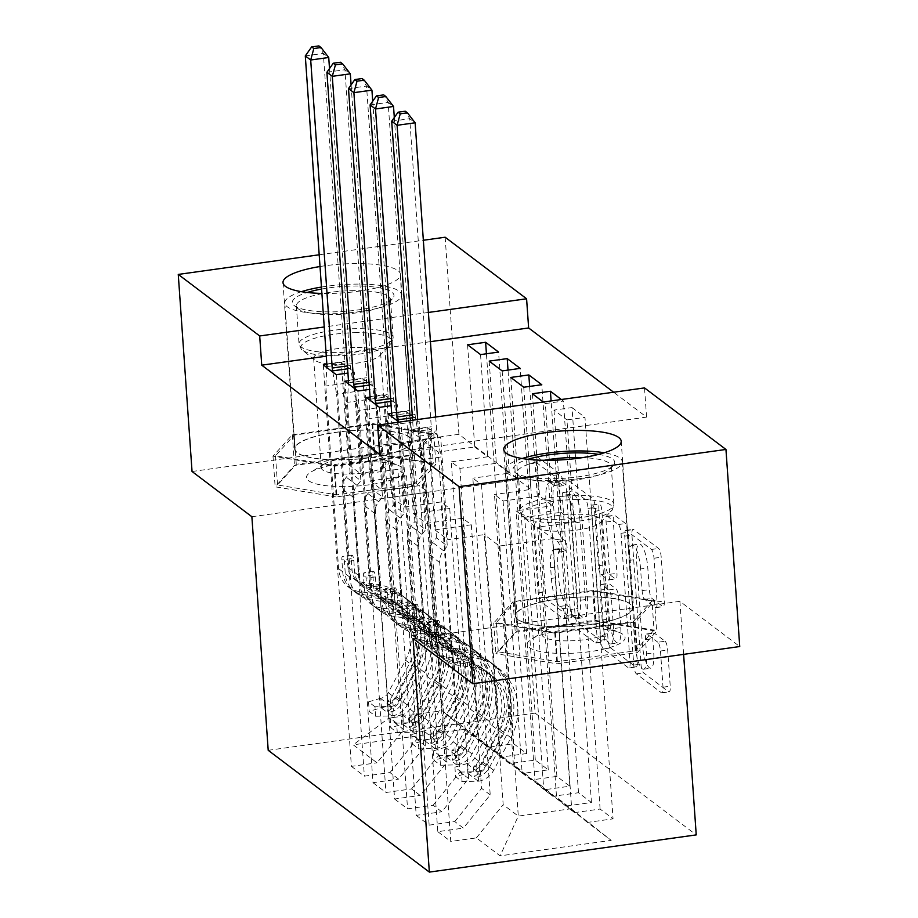 <?xml version="1.0" encoding="UTF-8"?>
<svg xmlns="http://www.w3.org/2000/svg" width="918" height="918" viewBox="0 0 918 918"><rect width="100%" height="100%" fill="white"/><g stroke="black" fill="none" stroke-linecap="round" stroke-linejoin="round"><path stroke-width="0.69" stroke-dasharray="4.59 3.44" d="M571.73 613.786A5.187 1.354 82.1 0 1 570.962 617.803A5.187 1.354 82.1 0 1 570.594 617.676L548.069 600.647A7.413 1.939 82.1 0 1 545.453 591.88L536.433 462.913A7.413 1.939 82.1 0 1 537.535 457.187A7.413 1.939 82.1 0 1 538.051 457.359L560.577 474.376A5.187 1.354 82.1 0 1 562.413 480.516A5.187 1.354 82.1 0 1 561.644 484.532A5.187 1.354 82.1 0 1 561.277 484.417L558.362 482.202A23.707 6.219 82.1 0 0 556.698 481.652A23.707 6.219 82.1 0 0 553.187 500.012L553.933 510.752A23.707 6.219 82.1 0 0 562.321 538.809L565.236 541.012A5.187 1.354 82.1 0 1 567.072 547.151A5.187 1.354 82.1 0 1 566.303 551.167A5.187 1.354 82.1 0 1 565.936 551.041L563.021 548.838A23.707 6.219 82.1 0 0 561.357 548.287A23.707 6.219 82.1 0 0 557.846 566.635L558.592 577.388A23.707 6.219 82.1 0 0 566.98 605.444L569.894 607.647A5.187 1.354 82.1 0 1 571.73 613.786M551.156 483.212A23.707 6.219 82.1 0 0 549.48 482.661A23.707 6.219 82.1 0 0 545.969 501.01L546.726 511.762A23.707 6.219 82.1 0 0 555.115 539.818L558.029 542.022A5.187 1.354 82.1 0 1 559.865 548.161A5.187 1.354 82.1 0 1 559.096 552.166A5.187 1.354 82.1 0 1 558.729 552.051L555.815 549.848A23.707 6.219 82.1 0 0 554.139 549.297A23.707 6.219 82.1 0 0 550.628 567.645L551.385 578.397A23.707 6.219 82.1 0 0 559.773 606.454L562.688 608.657A5.187 1.354 82.1 0 1 564.524 614.785A5.187 1.354 82.1 0 1 563.755 618.801A5.187 1.354 82.1 0 1 563.388 618.686L540.863 601.657A7.413 1.939 82.1 0 1 538.235 592.89L529.216 463.923A7.413 1.939 82.1 0 1 530.317 458.185A7.413 1.939 82.1 0 1 530.833 458.357L553.37 475.386A5.187 1.354 82.1 0 1 555.206 481.525A5.187 1.354 82.1 0 1 554.438 485.542A5.187 1.354 82.1 0 1 554.07 485.415L551.156 483.212L558.362 482.202M517.867 619.627A58.867 14.413 176 0 1 515.4 615.898A58.867 14.413 176 0 1 565.109 598.1A58.867 14.413 176 0 1 630.391 603.952A58.867 14.413 176 0 1 632.846 607.682A58.867 14.413 176 0 1 583.137 625.479A58.867 14.413 176 0 1 517.867 619.627M409.635 437.106A58.867 14.413 -4 0 0 344.353 431.253A58.867 14.413 -4 0 0 294.644 449.051A58.867 14.413 -4 0 0 297.111 452.781A58.867 14.413 -4 0 0 362.38 458.633A58.867 14.413 -4 0 0 412.09 440.835A58.867 14.413 -4 0 0 409.635 437.106M320.026 266.518A58.867 14.413 176 0 1 397.999 270.672A58.867 14.413 176 0 1 400.455 274.413A58.867 14.413 176 0 1 321.908 293.416M665.08 641.234A7.413 1.939 82.1 0 1 667.696 650.013L670.232 686.194A7.413 1.939 82.1 0 1 669.13 691.92A7.413 1.939 82.1 0 1 668.602 691.747L643.587 672.848A7.413 1.939 82.1 0 1 640.971 664.081L631.951 535.114A7.413 1.939 82.1 0 1 633.041 529.376A7.413 1.939 82.1 0 1 633.569 529.548L658.585 548.459A7.413 1.939 82.1 0 1 661.212 557.226L664.265 600.923A7.413 1.939 82.1 0 1 663.163 606.66A7.413 1.939 82.1 0 1 662.647 606.488L651.941 598.398A7.413 1.939 82.1 0 1 649.313 589.631L647.798 567.955A19.817 5.198 82.1 0 0 639.398 544.041A19.817 5.198 82.1 0 0 636.461 559.383L642.393 644.287A19.817 5.198 82.1 0 0 650.805 668.201A19.817 5.198 82.1 0 0 653.742 652.859L652.744 638.71A7.413 1.939 82.1 0 1 653.845 632.972A7.413 1.939 82.1 0 1 654.373 633.145L665.08 641.234L657.862 642.244A7.413 1.939 82.1 0 1 660.478 651.011L663.014 687.192A7.413 1.939 82.1 0 1 661.912 692.929A7.413 1.939 82.1 0 1 661.396 692.757L636.381 673.846A7.413 1.939 82.1 0 1 633.753 665.08L624.733 536.112A7.413 1.939 82.1 0 1 625.835 530.375A7.413 1.939 82.1 0 1 626.351 530.547L651.378 549.457A7.413 1.939 82.1 0 1 653.995 558.224L657.047 601.933A7.413 1.939 82.1 0 1 655.957 607.67A7.413 1.939 82.1 0 1 655.429 607.498L644.723 599.408A7.413 1.939 82.1 0 1 642.107 590.641L640.592 568.965L647.798 567.955M379.673 454.307L646.57 417.105L613.626 392.216M646.57 417.105L644.528 387.912M413.02 638.515L679.905 601.324L739.736 646.536M679.905 601.324L683.612 654.362M192.046 471.508L458.931 434.306L518.762 479.529L535.102 713.114L696.234 834.898M458.931 434.306L445.15 237.223M604.285 636.358A7.413 1.939 82.1 0 1 603.195 642.084A7.413 1.939 82.1 0 1 602.667 641.911L577.651 623.001A7.413 1.939 82.1 0 1 575.024 614.234L566.004 485.266A7.413 1.939 82.1 0 1 567.106 479.54A7.413 1.939 82.1 0 1 567.634 479.712L592.649 498.623A7.413 1.939 82.1 0 1 595.266 507.39L604.285 636.358L597.079 637.356A7.413 1.939 82.1 0 1 595.977 643.093A7.413 1.939 82.1 0 1 595.449 642.921L570.434 624.01A7.413 1.939 82.1 0 1 567.817 615.244L558.798 486.276A7.413 1.939 82.1 0 1 559.9 480.539A7.413 1.939 82.1 0 1 560.416 480.711L585.432 499.621A7.413 1.939 82.1 0 1 588.059 508.388L597.079 637.356M610.619 647.924L635.635 666.835A7.413 1.939 82.1 0 0 636.163 667.007A7.413 1.939 82.1 0 0 637.253 661.27L628.233 532.302A7.413 1.939 82.1 0 0 625.617 523.535L614.911 515.446A7.413 1.939 82.1 0 0 614.383 515.273A7.413 1.939 82.1 0 0 613.293 521.011L616.953 573.314A7.413 1.939 82.1 0 1 615.852 579.04A7.413 1.939 82.1 0 1 615.324 578.868L608.221 573.509A7.413 1.939 82.1 0 1 605.605 564.742L601.795 510.282A5.187 1.354 82.1 0 0 599.592 504.028A5.187 1.354 82.1 0 0 598.834 508.044L608.003 639.158A7.413 1.939 82.1 0 0 610.619 647.924L603.401 648.934L628.428 667.845L635.635 666.835M535.102 713.114L268.205 750.316M464.324 729.362L353.246 744.842L377 762.801L403.817 729.58L384.929 459.505L369.805 448.076L423.187 440.629L442.074 710.716L464.324 729.362L488.089 747.309L513.69 743.741L526.657 753.54L501.044 757.109L509.685 763.638L535.297 760.07L548.253 769.869L522.652 773.438L531.281 779.967L556.893 776.399L569.849 786.198L544.248 789.767L552.888 796.296L578.489 792.727L591.456 802.516L565.844 806.084L574.484 812.614L600.097 809.045L613.052 818.845L584.984 417.38L566.945 419.893L574.094 522.078L537.661 527.161L552.785 538.591L571.673 808.666L518.291 816.102L503.179 804.673L484.291 534.597L447.858 539.681L440.72 437.484L422.682 439.997L450.761 841.462L476.362 837.893L500.126 855.851L611.204 840.372L587.451 822.413L613.052 818.845M323.32 364.894L351.399 766.369L377 762.801M351.399 766.369L364.354 776.158L389.966 772.589L398.607 779.118L425.413 745.909L406.525 475.822L397.884 469.293L361.462 474.376L354.314 372.18L347.933 373.075M344.916 381.222L372.995 782.698L398.607 779.118M372.995 782.698L385.95 792.486L411.562 788.918L420.203 795.447L447.009 762.227L428.132 492.151L419.492 485.622L383.058 490.694L375.91 388.509L369.529 389.393M366.523 397.551L394.591 799.016L420.203 795.447M394.591 799.016L407.558 808.815L433.158 805.247L441.799 811.776L468.616 778.556L449.728 508.48L441.088 501.951L404.666 507.023L397.517 404.827L391.137 405.722M388.119 413.88L416.198 815.345L441.799 811.776M416.198 815.345L429.154 825.144L454.766 821.576L463.406 828.105L490.212 794.885L471.324 524.798L462.683 518.268L426.262 523.352L419.113 421.155L401.086 423.668L429.154 825.144M471.324 524.798L434.902 529.881L427.754 427.685L409.726 430.198L437.794 831.674L463.406 828.105M437.794 831.674L450.761 841.462M561.334 399.502L563.377 401.051L545.349 403.564L552.498 505.761L516.065 510.833L524.706 517.362L543.594 787.437L534.953 780.908L516.065 510.833M543.307 402.015L545.349 403.564M399.032 422.119L401.086 423.668M449.728 508.48L413.307 513.552L406.158 411.367L391.665 413.387M406.158 411.367L419.113 421.155M406.525 475.822L370.103 480.906L362.954 378.709L348.461 380.729M362.954 378.709L375.91 388.509M430.439 341.657L326.292 356.173M384.929 459.505L348.496 464.577L341.358 362.38L326.865 364.4M341.358 362.38L354.314 372.18M428.132 492.151L391.699 497.223L384.55 395.038L370.069 397.058M384.55 395.038L397.517 404.827M409.726 430.198L422.682 439.997M427.754 427.685L440.72 437.484M600.097 809.045L572.017 407.581L553.99 410.094L566.945 419.893M572.017 407.581L584.984 417.38M574.484 812.614L543.594 787.437M565.844 806.084L534.953 780.908M552.785 538.591L499.403 546.026L484.291 534.597M499.403 546.026L518.291 816.102L500.126 855.851M476.362 837.893L503.179 804.673M503.11 501.033L521.998 771.12L513.357 764.591L494.469 494.504L503.11 501.033L539.532 495.961L552.498 505.761M552.888 796.296L521.998 771.12M544.248 789.767L513.357 764.591M490.212 794.885L481.571 788.355L462.683 518.268M454.766 821.576L481.571 788.355M481.502 484.715L500.39 754.791L491.75 748.262L472.862 478.186L481.502 484.715L517.936 479.632L530.891 489.432L494.469 494.504M531.281 779.967L500.39 754.791M522.652 773.438L491.75 748.262M468.616 778.556L459.975 772.027L441.088 501.951M433.158 805.247L459.975 772.027M459.907 468.387L478.794 738.462L470.154 731.933L451.266 461.857L459.907 468.387L496.328 463.303L509.295 473.103L472.862 478.186M509.685 763.638L478.794 738.462M501.044 757.109L470.154 731.933M447.009 762.227L438.368 755.698L419.492 485.622M411.562 788.918L438.368 755.698M423.187 440.629L438.311 452.058L457.187 722.133L442.074 710.716L388.693 718.151L369.805 448.076M488.089 747.309L457.187 722.133M425.413 745.909L416.772 739.369L397.884 469.293M389.966 772.589L416.772 739.369M319.2 254.779L423.347 240.264M428.396 312.453L324.249 326.969M537.661 527.161L556.549 797.237L611.204 840.372M403.817 729.58L388.693 718.151L353.246 744.842M434.902 529.881L447.858 539.681M413.307 513.552L426.262 523.352M391.699 497.223L404.666 507.023M370.103 480.906L383.058 490.694M348.496 464.577L361.462 474.376M467.583 344.789L474.732 446.986L438.311 452.058M474.732 446.986L487.688 456.774L451.266 461.857M553.99 410.094L561.139 512.29L524.706 517.362M561.139 512.29L574.094 522.078M587.451 822.413L556.549 797.237M518.762 479.529L251.876 516.731M336.172 496.959L275.136 486.804L294.483 465.449L374.854 454.249L435.889 464.393L416.542 485.748L336.172 496.959L334.026 466.298L272.99 456.143L292.337 434.788L372.708 423.588L433.744 433.744L414.397 455.099L334.026 466.298M515.239 632.295L595.61 621.096L656.645 631.24L637.299 652.606L556.928 663.806L495.892 653.65L515.239 632.295L513.093 601.634L593.464 590.435L654.5 600.59L635.153 621.945L554.782 633.145L493.746 622.989L513.093 601.634M336.286 374.693L364.354 776.158M480.55 354.589L487.688 456.774M526.657 753.54L498.577 352.076M513.69 743.741L486.425 353.763M357.882 391.022L385.95 792.486M502.146 370.906L509.295 473.103M489.191 361.118L496.328 463.303M548.253 769.869L520.185 368.393M535.297 760.07L508.021 370.092M379.478 407.351L407.558 808.815M523.742 387.235L530.891 489.432M510.787 377.447L517.936 479.632M569.849 786.198L541.781 384.722M556.893 776.399L529.629 386.421M532.383 393.765L539.532 495.961M591.456 802.516L563.377 401.051M578.489 792.727L551.098 400.925M579.281 614.739A5.187 1.354 82.1 0 1 577.445 608.6L569.527 495.399A5.187 1.354 82.1 0 1 570.296 491.382A5.187 1.354 82.1 0 1 570.663 491.497L573.739 493.827A23.707 6.219 82.1 0 1 582.127 521.883L587.531 599.259A23.707 6.219 82.1 0 1 584.02 617.607A23.707 6.219 82.1 0 1 582.356 617.057L579.281 614.739L572.063 615.749A5.187 1.354 82.1 0 1 570.227 609.609L577.445 608.6M572.063 615.749L575.138 618.066A23.707 6.219 82.1 0 0 576.814 618.617A23.707 6.219 82.1 0 0 580.325 600.269L574.909 522.881A23.707 6.219 82.1 0 0 566.521 494.836L563.445 492.507A5.187 1.354 82.1 0 0 563.09 492.392A5.187 1.354 82.1 0 0 562.321 496.397L570.227 609.609M603.401 648.934A7.413 1.939 82.1 0 1 600.785 640.167L591.617 509.042A5.187 1.354 82.1 0 1 592.385 505.026A5.187 1.354 82.1 0 1 594.589 511.292L598.387 565.74A7.413 1.939 82.1 0 0 601.015 574.507L608.118 579.878A7.413 1.939 82.1 0 0 608.634 580.05A7.413 1.939 82.1 0 0 609.736 574.312L606.075 522.009A7.413 1.939 82.1 0 1 607.177 516.272A7.413 1.939 82.1 0 1 607.693 516.444L618.399 524.545A7.413 1.939 82.1 0 1 621.027 533.312L630.046 662.28A7.413 1.939 82.1 0 1 628.945 668.017A7.413 1.939 82.1 0 1 628.428 667.845M620.74 627.579A19.817 5.198 82.1 0 1 617.803 642.921A19.817 5.198 82.1 0 1 609.403 619.007L607.303 589.092A7.413 1.939 82.1 0 1 608.404 583.366A7.413 1.939 82.1 0 1 608.932 583.538L616.035 588.908A7.413 1.939 82.1 0 1 618.652 597.675L620.74 627.579L613.534 628.589A19.817 5.198 82.1 0 1 610.596 643.931A19.817 5.198 82.1 0 1 602.185 620.017L609.403 619.007M613.534 628.589L611.434 598.674A7.413 1.939 82.1 0 0 608.818 589.907L601.715 584.536A7.413 1.939 82.1 0 0 601.198 584.364A7.413 1.939 82.1 0 0 600.097 590.102L602.185 620.017M640.592 568.965A19.817 5.198 82.1 0 0 632.181 545.051A19.817 5.198 82.1 0 0 629.243 560.393L635.187 645.297A19.817 5.198 82.1 0 0 643.587 669.211A19.817 5.198 82.1 0 0 646.524 653.868L645.538 639.72A7.413 1.939 82.1 0 1 646.628 633.982A7.413 1.939 82.1 0 1 647.156 634.154L657.862 642.244M272.99 456.143L275.136 486.804M414.397 455.099L416.542 485.748M433.744 433.744L435.889 464.393M372.708 423.588L374.854 454.249M292.337 434.788L294.483 465.449M593.464 590.435L595.61 621.096M493.746 622.989L495.892 653.65M554.782 633.145L556.928 663.806M635.153 621.945L637.299 652.606M654.5 600.59L656.645 631.24M375.669 716.258L375.003 706.768L391.596 706.39L392.261 715.879L375.669 716.258L369.185 711.358L381.452 707.709L380.798 698.219A10.19 9.513 127.1 0 0 388.268 692.7L405.515 660.18A47.92 44.73 127.1 0 0 394.338 601.852A47.92 44.73 127.1 0 0 374.613 593.728L378.721 596.826L363.746 594.726A27.551 25.715 -52.9 0 1 352.409 590.056A27.551 25.715 -52.9 0 1 342.701 571.753L341.863 559.911A4.533 1.182 82.1 0 1 342.54 556.411A4.533 1.182 82.1 0 1 342.862 556.515A4.533 1.182 82.1 0 1 344.457 561.873L345.283 573.704A27.551 25.715 127.1 0 0 355.002 592.018A27.551 25.715 127.1 0 0 366.339 596.689L381.314 598.788L385.411 601.887L370.447 599.787A27.551 25.715 -52.9 0 1 359.11 595.116A27.551 25.715 -52.9 0 1 349.391 576.814L336.619 394.166L354.658 391.653L360.877 480.711L350.079 472.552L346.304 477.222A16.398 15.308 127.1 0 0 342.494 489.087L347.968 567.347A17.74 16.558 -52.9 0 0 354.222 579.132A17.74 16.558 -52.9 0 0 361.52 582.138L376.495 584.227A57.731 53.887 127.1 0 1 400.248 594.026L404.356 597.125A57.731 53.887 127.1 0 0 380.591 587.336L376.495 584.227M392.261 715.879A20.001 18.67 127.1 0 0 407.271 704.967L424.518 672.446A57.731 53.887 127.1 0 0 411.046 602.185A57.731 53.887 127.1 0 0 387.293 592.397L383.185 589.287L368.221 587.199A17.74 16.558 -52.9 0 1 360.923 584.192A17.74 16.558 -52.9 0 1 354.669 572.407L353.832 560.565A4.533 1.182 -97.9 0 0 352.237 555.206A4.533 1.182 -97.9 0 0 351.915 555.103A4.533 1.182 -97.9 0 0 351.25 558.614L352.076 570.445A17.74 16.558 127.1 0 0 358.33 582.23A17.74 16.558 127.1 0 0 365.628 585.236L380.591 587.336M381.452 707.709A20.001 18.67 127.1 0 0 396.473 696.808L413.72 664.288A57.731 53.887 127.1 0 0 400.248 594.026M374.613 593.728L359.649 591.628A27.551 25.715 -52.9 0 1 348.312 586.958A27.551 25.715 -52.9 0 1 338.593 568.644L325.821 386.008L326.819 367.544M350.079 472.552L343.848 383.494L325.821 386.008M391.596 706.39A10.19 9.513 127.1 0 0 399.066 700.859L416.313 668.338A47.92 44.73 127.1 0 0 405.136 610.022A47.92 44.73 127.1 0 0 385.411 601.887M387.293 592.397L372.329 590.297A17.74 16.558 -52.9 0 1 365.031 587.29A17.74 16.558 -52.9 0 1 358.766 575.506L353.292 497.246A16.398 15.308 -52.9 0 1 357.102 485.392L360.877 480.711M375.003 706.768L368.531 701.868L369.185 711.358M380.798 698.219L368.531 701.868M383.185 589.287A57.731 53.887 -52.9 0 1 406.949 599.087A57.731 53.887 -52.9 0 1 420.41 669.348L403.163 701.868A20.001 18.67 -52.9 0 1 393.501 711.117L390.563 711.932L387.821 711.484L390.907 709.166A20.001 18.67 127.1 0 0 400.569 699.906L417.828 667.386A57.731 53.887 127.1 0 0 404.356 597.125M378.721 596.826A47.92 44.73 -52.9 0 1 398.435 604.962A47.92 44.73 -52.9 0 1 409.623 663.278L392.365 695.798A10.19 9.513 -52.9 0 1 390.173 698.655L387.086 701.742L392.766 700.618A10.19 9.513 127.1 0 0 394.958 697.76L412.205 665.24A47.92 44.73 127.1 0 0 401.028 606.913A47.92 44.73 127.1 0 0 381.314 598.788M332.786 372.054L336.619 394.166M343.848 383.494L344.904 364.056A7.551 1.974 -97.9 0 0 344.87 361.451L323.331 53.416L328.724 57.49M329.505 68.552L350.274 365.525A7.551 1.974 -97.9 0 0 350.619 368.37L354.658 391.653M305.292 55.929L323.331 53.416L318.879 45.9M397.264 732.587L396.61 723.097L413.192 722.707L413.857 732.197L397.264 732.587L390.793 727.687L403.059 724.038L402.394 714.548A10.19 9.513 127.1 0 0 409.864 709.017L427.111 676.497A47.92 44.73 127.1 0 0 415.934 618.181A47.92 44.73 127.1 0 0 396.209 610.045L400.317 613.155L385.353 611.055A27.551 25.715 -52.9 0 1 374.016 606.385A27.551 25.715 -52.9 0 1 364.297 588.071L363.471 576.24A4.533 1.182 82.1 0 1 364.136 572.74A4.533 1.182 82.1 0 1 364.457 572.843A4.533 1.182 82.1 0 1 366.064 578.202L366.89 590.033A27.551 25.715 127.1 0 0 376.609 608.347A27.551 25.715 127.1 0 0 387.947 613.017L402.91 615.106L407.018 618.216L392.043 616.116A27.551 25.715 -52.9 0 1 380.706 611.445A27.551 25.715 -52.9 0 1 370.987 593.143L358.215 410.495L376.254 407.982L382.485 497.04L371.675 488.869L367.9 493.551A16.398 15.308 127.1 0 0 364.102 505.405L369.564 583.664A17.74 16.558 -52.9 0 0 375.829 595.449A17.74 16.558 -52.9 0 0 383.127 598.467L398.091 600.556A57.731 53.887 127.1 0 1 421.844 610.355L425.952 613.453A57.731 53.887 127.1 0 0 402.199 603.654L398.091 600.556M413.857 732.197A20.001 18.67 127.1 0 0 428.867 721.296L446.114 688.775A57.731 53.887 127.1 0 0 432.653 618.514A57.731 53.887 127.1 0 0 408.889 608.714L404.792 605.616L389.817 603.528A17.74 16.558 -52.9 0 1 382.519 600.51A17.74 16.558 -52.9 0 1 376.265 588.725L375.439 576.894A4.533 1.182 -97.9 0 0 373.833 571.535A4.533 1.182 -97.9 0 0 373.511 571.432A4.533 1.182 -97.9 0 0 372.846 574.932L373.672 586.774A17.74 16.558 127.1 0 0 379.926 598.559A17.74 16.558 127.1 0 0 387.224 601.565L402.199 603.654M403.059 724.038A20.001 18.67 127.1 0 0 418.069 713.137L435.316 680.617A57.731 53.887 127.1 0 0 421.844 610.355M396.209 610.045L381.245 607.957A27.551 25.715 -52.9 0 1 369.908 603.275A27.551 25.715 -52.9 0 1 360.189 584.973L347.417 402.336L348.415 383.862M371.675 488.869L365.456 399.823L347.417 402.336M413.192 722.707A10.19 9.513 127.1 0 0 420.662 717.188L437.909 684.667A47.92 44.73 127.1 0 0 426.732 626.34A47.92 44.73 127.1 0 0 407.018 618.216M408.889 608.714L393.925 606.626A17.74 16.558 -52.9 0 1 386.627 603.619A17.74 16.558 -52.9 0 1 380.373 591.835L374.9 513.575A16.398 15.308 -52.9 0 1 378.698 501.721L382.485 497.04M396.61 723.097L390.127 718.197L390.793 727.687M402.394 714.548L390.127 718.197M404.792 605.616A57.731 53.887 -52.9 0 1 428.545 615.416A57.731 53.887 -52.9 0 1 442.017 685.677L424.759 718.197A20.001 18.67 -52.9 0 1 415.097 727.446L412.159 728.261L409.428 727.813L412.503 725.484A20.001 18.67 127.1 0 0 422.177 716.235L439.424 683.715A57.731 53.887 127.1 0 0 425.952 613.453M400.317 613.155A47.92 44.73 -52.9 0 1 420.042 621.279A47.92 44.73 -52.9 0 1 431.219 679.607L413.972 712.127A10.19 9.513 -52.9 0 1 411.769 714.984L408.682 718.06L414.362 716.947A10.19 9.513 127.1 0 0 416.554 714.078L433.812 681.558A47.92 44.73 127.1 0 0 422.624 623.242A47.92 44.73 127.1 0 0 402.91 615.106M354.382 388.383L358.215 410.495M365.456 399.823L366.5 380.385A7.551 1.974 -97.9 0 0 366.466 377.768L344.927 69.734L350.332 73.819M351.101 84.881L371.87 381.854A7.551 1.974 -97.9 0 0 372.215 384.699L376.254 407.982M326.9 72.247L344.927 69.734L340.475 62.229M418.872 748.904L418.206 739.426L434.788 739.036L435.453 748.526L418.872 748.904L412.389 744.016L424.655 740.367L423.99 730.877A10.19 9.513 127.1 0 0 431.46 725.346L448.718 692.826A47.92 44.73 127.1 0 0 437.53 634.51A47.92 44.73 127.1 0 0 417.816 626.374L421.913 629.473L406.949 627.384A27.551 25.715 -52.9 0 1 395.612 622.714A27.551 25.715 -52.9 0 1 385.893 604.4L385.067 592.569A4.533 1.182 82.1 0 1 385.744 589.058A4.533 1.182 82.1 0 1 386.053 589.172A4.533 1.182 82.1 0 1 387.66 594.531L388.486 606.362A27.551 25.715 127.1 0 0 398.205 624.665A27.551 25.715 127.1 0 0 409.543 629.346L424.506 631.435L428.614 634.533L413.651 632.445A27.551 25.715 -52.9 0 1 402.314 627.774A27.551 25.715 -52.9 0 1 392.594 609.46L379.822 426.824L397.85 424.311L404.081 513.357L393.283 505.198L389.507 509.88A16.398 15.308 127.1 0 0 385.698 521.734L391.171 599.993A17.74 16.558 -52.9 0 0 397.425 611.778A17.74 16.558 -52.9 0 0 404.723 614.785L419.698 616.885A57.731 53.887 127.1 0 1 443.451 626.684L447.559 629.782A57.731 53.887 127.1 0 0 423.795 619.983L419.698 616.885M435.453 748.526A20.001 18.67 127.1 0 0 450.474 737.624L467.721 705.104A57.731 53.887 127.1 0 0 454.249 634.843A57.731 53.887 127.1 0 0 430.496 625.043L426.388 621.945L411.425 619.845A17.74 16.558 -52.9 0 1 404.127 616.839A17.74 16.558 -52.9 0 1 397.861 605.054L397.035 593.223A4.533 1.182 -97.9 0 0 395.44 587.864A4.533 1.182 -97.9 0 0 395.119 587.75A4.533 1.182 -97.9 0 0 394.442 591.261L395.268 603.092A17.74 16.558 127.1 0 0 401.533 614.876A17.74 16.558 127.1 0 0 408.831 617.894L423.795 619.983M424.655 740.367A20.001 18.67 127.1 0 0 439.665 729.454L456.923 696.934A57.731 53.887 127.1 0 0 443.451 626.684M417.816 626.374L402.841 624.286A27.551 25.715 -52.9 0 1 391.516 619.604A27.551 25.715 -52.9 0 1 381.796 601.301L369.025 418.654L370.023 400.191M393.283 505.198L387.052 416.141L369.025 418.654M434.788 739.036A10.19 9.513 127.1 0 0 442.269 733.505L459.516 700.985A47.92 44.73 127.1 0 0 448.34 642.669A47.92 44.73 127.1 0 0 428.614 634.533M430.496 625.043L415.521 622.955A17.74 16.558 -52.9 0 1 408.223 619.937A17.74 16.558 -52.9 0 1 401.969 608.152L396.496 529.893A16.398 15.308 -52.9 0 1 400.305 518.039L404.081 513.357M418.206 739.426L411.723 734.526L412.389 744.016M423.99 730.877L411.723 734.526M426.388 621.945A57.731 53.887 -52.9 0 1 450.141 631.745A57.731 53.887 -52.9 0 1 463.613 701.995L446.366 734.515A20.001 18.67 -52.9 0 1 436.704 743.775L433.766 744.59L431.024 744.131L434.111 741.813A20.001 18.67 127.1 0 0 443.773 732.564L461.02 700.044A57.731 53.887 127.1 0 0 447.559 629.782M421.913 629.473A47.92 44.73 -52.9 0 1 441.638 637.608A47.92 44.73 -52.9 0 1 452.815 695.924L435.568 728.444A10.19 9.513 -52.9 0 1 433.376 731.313L430.278 734.389L435.97 733.264A10.19 9.513 127.1 0 0 438.161 730.407L455.408 697.887A47.92 44.73 127.1 0 0 444.232 639.571A47.92 44.73 127.1 0 0 424.506 631.435M375.99 404.7L379.822 426.824M387.052 416.141L388.107 396.702A7.551 1.974 -97.9 0 0 388.073 394.097L366.534 86.062L371.928 90.148M372.708 101.21L393.466 398.183A7.551 1.974 -97.9 0 0 393.811 401.017L397.85 424.311M348.496 88.576L366.534 86.062L362.071 78.546M321.598 289.044A50.938 12.473 176 0 1 354.876 286.014A50.938 12.473 176 0 1 392.548 298.66A50.938 12.473 176 0 1 331.444 311.891A50.938 12.473 176 0 1 294.208 305.533A50.938 12.473 176 0 1 307.22 292.475M354.268 290.627A47.174 11.555 -4 0 0 296.365 305.889A47.174 11.555 -4 0 0 298.086 308.7A47.174 11.555 -4 0 0 332.568 314.587A47.174 11.555 -4 0 0 389.152 302.332A47.174 11.555 -4 0 0 390.471 299.314A47.174 11.555 -4 0 0 354.268 290.627M344.124 486.597A49.056 12.014 176 0 1 311.041 471.978A49.056 12.014 176 0 1 366.695 461.685A49.056 12.014 176 0 1 399.055 465.816A49.056 12.014 176 0 1 393.868 479.058A49.056 12.014 176 0 1 344.124 486.597M347.084 474.032A33.587 8.228 176 0 1 321.3 467.847A33.587 8.228 176 0 1 324.433 464.015A33.587 8.228 176 0 1 362.53 456.969A33.587 8.228 176 0 1 384.688 459.803A33.587 8.228 176 0 1 388.314 463.154A33.587 8.228 176 0 1 347.084 474.032M354.864 347.36A33.587 8.228 -4 0 0 313.635 358.227A33.587 8.228 -4 0 0 314.874 360.223A33.587 8.228 -4 0 0 339.419 364.423A33.587 8.228 -4 0 0 379.708 355.691A33.587 8.228 -4 0 0 380.649 353.545A33.587 8.228 -4 0 0 354.864 347.36M301.402 291.672A58.488 14.321 -4 0 0 284.809 303.032A58.488 14.321 -4 0 0 329.711 313.807A58.488 14.321 -4 0 0 401.51 294.873A58.488 14.321 -4 0 0 356.62 284.098A58.488 14.321 -4 0 0 321.461 287.059M339.912 459.792A58.488 14.321 -4 0 0 411.712 440.858A58.488 14.321 -4 0 0 366.821 430.094A58.488 14.321 -4 0 0 295.022 449.017A58.488 14.321 -4 0 0 339.912 459.792M431.242 434.088L372.111 424.254L294.23 435.109L275.492 455.798L334.622 465.633L412.503 454.777L431.242 434.088L433.285 463.28L374.154 453.446L296.273 464.301L277.534 484.991L336.665 494.836L414.546 483.981L433.285 463.28M372.111 424.254L374.154 453.446M294.23 435.109L296.273 464.301M275.492 455.798L277.534 484.991M334.622 465.633L336.665 494.836M412.503 454.777L414.546 483.981M598.605 454.387A50.938 12.473 176 0 1 613.304 465.506A50.938 12.473 176 0 1 552.2 478.737A50.938 12.473 176 0 1 514.964 472.38A50.938 12.473 176 0 1 527.976 459.321M544.122 460.297A47.174 11.555 -4 0 0 517.121 472.747A47.174 11.555 -4 0 0 518.842 475.547A47.174 11.555 -4 0 0 553.324 481.434A47.174 11.555 -4 0 0 609.908 469.178A47.174 11.555 -4 0 0 611.227 466.16A47.174 11.555 -4 0 0 582.746 457.589M564.88 653.444A49.056 12.014 176 0 1 531.797 638.825A49.056 12.014 176 0 1 587.451 628.532A49.056 12.014 176 0 1 619.811 632.674A49.056 12.014 176 0 1 614.624 645.905A49.056 12.014 176 0 1 564.88 653.444M567.84 640.879A33.587 8.228 176 0 1 542.056 634.694A33.587 8.228 176 0 1 545.189 630.861A33.587 8.228 176 0 1 583.286 623.815A33.587 8.228 176 0 1 605.432 626.65A33.587 8.228 176 0 1 609.07 630A33.587 8.228 176 0 1 567.84 640.879M575.62 514.206A33.587 8.228 -4 0 0 534.391 525.085A33.587 8.228 -4 0 0 535.63 527.081A33.587 8.228 -4 0 0 560.175 531.27A33.587 8.228 -4 0 0 600.464 522.537A33.587 8.228 -4 0 0 601.405 520.391A33.587 8.228 -4 0 0 575.62 514.206M522.158 458.518A58.488 14.321 -4 0 0 505.566 469.878A58.488 14.321 -4 0 0 550.467 480.653A58.488 14.321 -4 0 0 622.266 461.72A58.488 14.321 -4 0 0 604.251 452.781M560.668 626.638A58.488 14.321 -4 0 0 632.468 607.716A58.488 14.321 -4 0 0 587.577 596.941A58.488 14.321 -4 0 0 515.778 615.875A58.488 14.321 -4 0 0 560.668 626.638M651.998 600.934L592.867 591.1L514.987 601.956L496.248 622.645L555.379 632.479L633.259 621.624L651.998 600.934L654.041 630.138L594.91 620.293L517.029 631.148L498.29 651.837L557.421 661.683L635.302 650.828L654.041 630.138M592.867 591.1L594.91 620.293M514.987 601.956L517.029 631.148M496.248 622.645L498.29 651.837M555.379 632.479L557.421 661.683M633.259 621.624L635.302 650.828M440.468 765.233L439.802 755.744L456.395 755.365L457.061 764.855L440.468 765.233L433.996 760.333L446.251 756.696L445.597 747.195A10.19 9.513 127.1 0 0 453.067 741.675L470.314 709.155A47.92 44.73 127.1 0 0 459.138 650.828A47.92 44.73 127.1 0 0 439.412 642.703L443.52 645.802L428.545 643.713A27.551 25.715 -52.9 0 1 417.22 639.031A27.551 25.715 -52.9 0 1 407.5 620.729L406.674 608.898A4.533 1.182 82.1 0 1 407.34 605.387A4.533 1.182 82.1 0 1 407.661 605.49A4.533 1.182 82.1 0 1 409.256 610.849L410.094 622.691A27.551 25.715 127.1 0 0 419.813 640.994A27.551 25.715 127.1 0 0 431.139 645.664L446.114 647.764L450.21 650.862L435.247 648.774A27.551 25.715 -52.9 0 1 423.909 644.092A27.551 25.715 -52.9 0 1 414.19 625.789L401.418 443.142L419.457 440.629L425.677 529.686L414.879 521.527L411.103 526.209A16.398 15.308 127.1 0 0 407.294 538.063L412.767 616.322A17.74 16.558 -52.9 0 0 419.033 628.107A17.74 16.558 -52.9 0 0 426.331 631.114L441.294 633.213A57.731 53.887 127.1 0 1 465.047 643.002L469.155 646.111A57.731 53.887 127.1 0 0 445.402 636.312L441.294 633.213M457.061 764.855A20.001 18.67 127.1 0 0 472.07 753.942L489.317 721.422A57.731 53.887 127.1 0 0 475.845 651.172A57.731 53.887 127.1 0 0 452.092 641.372L447.984 638.274L433.021 636.174A17.74 16.558 -52.9 0 1 425.722 633.168A17.74 16.558 -52.9 0 1 419.469 621.383L418.642 609.541A4.533 1.182 -97.9 0 0 417.036 604.182A4.533 1.182 -97.9 0 0 416.715 604.078A4.533 1.182 -97.9 0 0 416.049 607.59L416.875 619.42A17.74 16.558 127.1 0 0 423.129 631.205A17.74 16.558 127.1 0 0 430.427 634.212L445.402 636.312M446.251 756.696A20.001 18.67 127.1 0 0 461.272 745.783L478.519 713.263A57.731 53.887 127.1 0 0 465.047 643.002M439.412 642.703L424.449 640.603A27.551 25.715 -52.9 0 1 413.111 635.933A27.551 25.715 -52.9 0 1 403.392 617.63L390.62 434.983L391.619 416.52M414.879 521.527L408.659 432.47L390.62 434.983M456.395 755.365A10.19 9.513 127.1 0 0 463.865 749.834L481.112 717.314A47.92 44.73 127.1 0 0 469.936 658.998A47.92 44.73 127.1 0 0 450.21 650.862M452.092 641.372L437.129 639.272A17.74 16.558 -52.9 0 1 429.831 636.266A17.74 16.558 -52.9 0 1 423.565 624.481L418.092 546.221A16.398 15.308 -52.9 0 1 421.901 534.368L425.677 529.686M439.802 755.744L433.33 750.844L433.996 760.333M445.597 747.195L433.33 750.844M447.984 638.274A57.731 53.887 -52.9 0 1 471.749 648.062A57.731 53.887 -52.9 0 1 485.22 718.324L467.962 750.844A20.001 18.67 -52.9 0 1 458.3 760.104L455.362 760.907L452.62 760.46L455.707 758.142A20.001 18.67 127.1 0 0 465.369 748.881L482.627 716.361A57.731 53.887 127.1 0 0 469.155 646.111M443.52 645.802A47.92 44.73 -52.9 0 1 463.234 653.937A47.92 44.73 -52.9 0 1 474.422 712.253L457.164 744.773A10.19 9.513 -52.9 0 1 454.972 747.631L451.885 750.717L457.566 749.593A10.19 9.513 127.1 0 0 459.757 746.736L477.016 714.215A47.92 44.73 127.1 0 0 465.828 655.888A47.92 44.73 127.1 0 0 446.114 647.764M397.586 421.029L401.418 443.142M408.659 432.47L409.703 413.031A7.551 1.974 -97.9 0 0 409.669 410.426L388.13 102.391L393.535 106.465M394.304 117.538L415.074 414.5A7.551 1.974 -97.9 0 0 415.418 417.346L419.457 440.629M370.092 104.904L388.13 102.391L383.678 94.875M462.075 781.562L461.41 772.072L477.991 771.682L478.657 781.184L462.075 781.562L455.592 776.662L467.859 773.013L467.193 763.524A10.19 9.513 127.1 0 0 474.663 757.993L491.91 725.472A47.92 44.73 127.1 0 0 480.734 667.156A47.92 44.73 127.1 0 0 461.02 659.021L465.116 662.13L450.153 660.031A27.551 25.715 -52.9 0 1 438.815 655.36A27.551 25.715 -52.9 0 1 429.096 637.058L428.27 625.215A4.533 1.182 82.1 0 1 428.935 621.715A4.533 1.182 82.1 0 1 429.257 621.819A4.533 1.182 82.1 0 1 430.863 627.178L431.689 639.008A27.551 25.715 127.1 0 0 441.409 657.322A27.551 25.715 127.1 0 0 452.746 661.993L467.71 664.081L471.818 667.191L456.843 665.091A27.551 25.715 -52.9 0 1 445.517 660.421A27.551 25.715 -52.9 0 1 435.798 642.118L423.026 459.47L441.053 456.957L447.284 546.015L436.486 537.845L432.699 542.527A16.398 15.308 127.1 0 0 428.901 554.38L434.375 632.64A17.74 16.558 -52.9 0 0 440.629 644.436A17.74 16.558 -52.9 0 0 447.927 647.442L462.89 649.531A57.731 53.887 127.1 0 1 486.655 659.331L490.751 662.429A57.731 53.887 127.1 0 0 466.998 652.641L462.89 649.531M478.657 781.184A20.001 18.67 127.1 0 0 493.666 770.271L510.924 737.751A57.731 53.887 127.1 0 0 497.453 667.489A57.731 53.887 127.1 0 0 473.688 657.701L469.591 654.591L454.617 652.503A17.74 16.558 -52.9 0 1 447.318 649.496A17.74 16.558 -52.9 0 1 441.065 637.7L440.238 625.869A4.533 1.182 -97.9 0 0 438.632 620.511A4.533 1.182 -97.9 0 0 438.322 620.407A4.533 1.182 -97.9 0 0 437.645 623.907L438.471 635.749A17.74 16.558 127.1 0 0 444.737 647.534A17.74 16.558 127.1 0 0 452.035 650.541L466.998 652.641M467.859 773.013A20.001 18.67 127.1 0 0 482.868 762.112L500.115 729.592A57.731 53.887 127.1 0 0 486.655 659.331M461.02 659.021L446.045 656.932A27.551 25.715 -52.9 0 1 434.707 652.262A27.551 25.715 -52.9 0 1 424.988 633.948L412.216 451.312L413.272 431.873A7.551 1.974 -97.9 0 0 413.238 429.268L412.607 420.237M436.486 537.845L430.255 448.799L412.216 451.312M477.991 771.682A10.19 9.513 127.1 0 0 485.461 766.163L502.72 733.643A47.92 44.73 127.1 0 0 491.532 675.315A47.92 44.73 127.1 0 0 471.818 667.191M473.688 657.701L458.725 655.601A17.74 16.558 -52.9 0 1 451.426 652.595A17.74 16.558 -52.9 0 1 445.173 640.81L439.699 562.55A16.398 15.308 -52.9 0 1 443.509 550.697L447.284 546.015M461.41 772.072L454.926 767.173L455.592 776.662M467.193 763.524L454.926 767.173M469.591 654.591A57.731 53.887 -52.9 0 1 493.345 664.391A57.731 53.887 -52.9 0 1 506.816 734.652L489.569 767.173A20.001 18.67 -52.9 0 1 479.896 776.421L476.958 777.236L474.227 776.789L477.314 774.471A20.001 18.67 127.1 0 0 486.976 765.21L504.223 732.69A57.731 53.887 127.1 0 0 490.751 662.429M465.116 662.13A47.92 44.73 -52.9 0 1 484.842 670.255A47.92 44.73 -52.9 0 1 496.018 728.582L478.771 761.102A10.19 9.513 -52.9 0 1 476.58 763.96L473.481 767.046L479.162 765.922A10.19 9.513 127.1 0 0 481.365 763.053L498.612 730.533A47.92 44.73 127.1 0 0 487.435 672.217A47.92 44.73 127.1 0 0 467.71 664.081M417.667 419.526L418.642 433.342A7.551 1.974 -97.9 0 0 418.987 436.188L423.026 459.47M430.255 448.799L431.299 429.36A7.551 1.974 -97.9 0 0 431.265 426.744L409.726 118.709L415.131 122.794M435.706 417.013L436.67 430.829A7.551 1.974 -97.9 0 0 437.014 433.675L441.053 456.957M391.699 121.222L409.726 118.709L405.274 111.204M563.388 618.686L570.594 617.676M554.07 485.415L561.277 484.417M558.729 552.051L565.936 551.041M559.773 606.454L566.98 605.444M551.385 578.397L558.592 577.388M550.628 567.645L557.846 566.635M555.815 549.848L563.021 548.838M558.029 542.022L565.236 541.012M555.115 539.818L562.321 538.809M546.726 511.762L553.933 510.752M545.969 501.01L553.187 500.012M553.37 475.386L560.577 474.376M530.833 458.357L538.051 457.359M529.216 463.923L536.433 462.913M538.235 592.89L545.453 591.88M540.863 601.657L548.069 600.647M562.688 608.657L569.894 607.647M588.059 508.388L595.266 507.39M585.432 499.621L592.649 498.623M560.416 480.711L567.634 479.712M558.798 486.276L566.004 485.266M567.817 615.244L575.024 614.234M570.434 624.01L577.651 623.001M595.449 642.921L602.667 641.911M562.321 496.397L569.527 495.399M563.445 492.507L570.663 491.497M566.521 494.836L573.739 493.827M574.909 522.881L582.127 521.883M580.325 600.269L587.531 599.259M575.138 618.066L582.356 617.057M630.046 662.28L637.253 661.27M621.027 533.312L628.233 532.302M618.399 524.545L625.617 523.535M607.693 516.444L614.911 515.446M606.075 522.009L613.293 521.011M609.736 574.312L616.953 573.314M608.118 579.878L615.324 578.868M601.015 574.507L608.221 573.509M598.387 565.74L605.605 564.742M594.589 511.292L601.795 510.282M591.617 509.042L598.834 508.044M600.785 640.167L608.003 639.158M600.097 590.102L607.303 589.092M601.715 584.536L608.932 583.538M608.818 589.907L616.035 588.908M611.434 598.674L618.652 597.675M647.156 634.154L654.373 633.145M645.538 639.72L652.744 638.71M646.524 653.868L653.742 652.859M635.187 645.297L642.393 644.287M629.243 560.393L636.461 559.383M642.107 590.641L649.313 589.631M644.723 599.408L651.941 598.398M655.429 607.498L662.647 606.488M657.047 601.933L664.265 600.923M653.995 558.224L661.212 557.226M651.378 549.457L658.585 548.459M626.351 530.547L633.569 529.548M624.733 536.112L631.951 535.114M633.753 665.08L640.971 664.081M636.381 673.846L643.587 672.848M661.396 692.757L668.602 691.747M663.014 687.192L670.232 686.194M660.478 651.011L667.696 650.013M351.25 558.614L341.863 559.911M391.837 715.891L381.154 707.812M380.488 698.323L391.183 706.401M417.828 667.386L413.72 664.288M405.515 660.18L409.623 663.278M352.076 570.445L347.968 567.347M353.292 497.246L342.494 489.087M358.766 575.506L354.669 572.407M338.593 568.644L342.701 571.753M345.283 573.704L349.391 576.814M365.628 585.236L361.52 582.138M372.329 590.297L368.221 587.199M359.649 591.628L363.746 594.726M366.339 596.689L370.447 599.787M424.518 672.446L420.41 669.348M412.205 665.24L416.313 668.338M400.569 699.906L396.473 696.808M388.268 692.7L392.365 695.798M407.271 704.967L403.163 701.868M394.958 697.76L399.066 700.859M357.102 485.392L346.304 477.222M326.865 366.569L344.904 364.056M326.831 363.964L344.87 361.451M347.429 365.926L350.274 365.525M347.635 368.784L350.619 368.37M390.173 698.655L390.907 709.166M392.766 700.618L393.501 711.117M353.832 560.565L344.457 561.873M372.846 574.932L363.471 576.24M413.444 732.22L402.75 724.13M402.084 714.64L412.779 722.73M439.424 683.715L435.316 680.617M427.111 676.497L431.219 679.607M373.672 586.774L369.564 583.664M374.9 513.575L364.102 505.405M380.373 591.835L376.265 588.725M360.189 584.973L364.297 588.071M366.89 590.033L370.987 593.143M387.224 601.565L383.127 598.467M393.925 606.626L389.817 603.528M381.245 607.957L385.353 611.055M387.947 613.017L392.043 616.116M446.114 688.775L442.017 685.677M433.812 681.558L437.909 684.667M422.177 716.235L418.069 713.137M409.864 709.017L413.972 712.127M428.867 721.296L424.759 718.197M416.554 714.078L420.662 717.188M378.698 501.721L367.9 493.551M348.473 382.898L366.5 380.385M348.438 380.281L366.466 377.768M369.036 382.244L371.87 381.854M369.231 385.112L372.215 384.699M411.769 714.984L412.503 725.484M414.362 716.947L415.097 727.446M375.439 576.894L366.064 578.202M394.442 591.261L385.067 592.569M435.04 748.537L424.346 740.459M423.691 730.969L434.375 739.047M461.02 700.044L456.923 696.934M448.718 692.826L452.815 695.924M395.268 603.092L391.171 599.993M396.496 529.893L385.698 521.734M401.969 608.152L397.861 605.054M381.796 601.301L385.893 604.4M388.486 606.362L392.594 609.46M408.831 617.894L404.723 614.785M415.521 622.955L411.425 619.845M402.841 624.286L406.949 627.384M409.543 629.346L413.651 632.445M467.721 705.104L463.613 701.995M455.408 697.887L459.516 700.985M443.773 732.564L439.665 729.454M431.46 725.346L435.568 728.444M450.474 737.624L446.366 734.515M438.161 730.407L442.269 733.505M400.305 518.039L389.507 509.88M370.069 399.215L388.107 396.702M370.034 396.61L388.073 394.097M390.632 398.573L393.466 398.183M390.827 401.441L393.811 401.017M433.376 731.313L434.111 741.813M435.97 733.264L436.704 743.775M397.035 593.223L387.66 594.531M335.231 352.615A47.174 11.555 176 0 1 299.016 343.929A47.174 11.555 176 0 1 356.93 328.655A47.174 11.555 176 0 1 393.134 337.342A47.174 11.555 176 0 1 335.231 352.615M356.827 332.66A45.625 11.177 -4 0 0 302.492 350.137A45.625 11.177 -4 0 0 335.839 355.828A45.625 11.177 -4 0 0 390.563 343.986A45.625 11.177 -4 0 0 356.827 332.66M555.975 519.462A47.174 11.555 176 0 1 519.772 510.775A47.174 11.555 176 0 1 577.686 495.502A47.174 11.555 176 0 1 613.89 504.189A47.174 11.555 176 0 1 555.975 519.462M577.583 499.507A45.625 11.177 -4 0 0 523.249 516.995A45.625 11.177 -4 0 0 556.595 522.675A45.625 11.177 -4 0 0 611.319 510.833A45.625 11.177 -4 0 0 577.583 499.507M416.049 607.59L406.674 608.898M456.648 764.866L445.953 756.788M445.287 747.298L455.982 755.376M482.627 716.361L478.519 713.263M470.314 709.155L474.422 712.253M416.875 619.42L412.767 616.322M418.092 546.221L407.294 538.063M423.565 624.481L419.469 621.383M403.392 617.63L407.5 620.729M410.094 622.691L414.19 625.789M430.427 634.212L426.331 631.114M437.129 639.272L433.021 636.174M424.449 640.603L428.545 643.713M431.139 645.664L435.247 648.774M489.317 721.422L485.22 718.324M477.016 714.215L481.112 717.314M465.369 748.881L461.272 745.783M453.067 741.675L457.164 744.773M472.07 753.942L467.962 750.844M459.757 746.736L463.865 749.834M421.901 534.368L411.103 526.209M391.676 415.544L409.703 413.031M391.642 412.939L409.669 410.426M412.228 414.902L415.074 414.5M412.434 417.759L415.418 417.346M454.972 747.631L455.707 758.142M457.566 749.593L458.3 760.104M418.642 609.541L409.256 610.849M437.645 623.907L428.27 625.215M478.244 781.195L467.549 773.117M466.883 763.627L477.578 771.705M504.223 732.69L500.115 729.592M491.91 725.472L496.018 728.582M438.471 635.749L434.375 632.64M439.699 562.55L428.901 554.38M445.173 640.81L441.065 637.7M424.988 633.948L429.096 637.058M431.689 639.008L435.798 642.118M452.035 650.541L447.927 647.442M458.725 655.601L454.617 652.503M446.045 656.932L450.153 660.031M452.746 661.993L456.843 665.091M510.924 737.751L506.816 734.652M498.612 730.533L502.72 733.643M486.976 765.21L482.868 762.112M474.663 757.993L478.771 761.102M493.666 770.271L489.569 767.173M481.365 763.053L485.461 766.163M443.509 550.697L432.699 542.527M413.272 431.873L431.299 429.36M413.238 429.268L431.265 426.744M418.642 433.342L436.67 430.829M418.987 436.188L437.014 433.675M476.58 763.96L477.314 774.471M479.162 765.922L479.896 776.421M440.238 625.869L430.863 627.178M563.755 618.801L570.962 617.803M554.438 485.542L561.644 484.532M559.096 552.166L566.303 551.167M503.764 449.464L515.4 615.898M283.008 282.618L294.644 449.051M400.455 274.413L412.09 440.835M621.211 441.26L632.846 607.682M554.139 549.297L561.357 548.287M549.48 482.661L556.698 481.652M530.317 458.185L537.535 457.187M559.9 480.539L567.106 479.54M563.09 492.392L570.296 491.382M576.814 618.617L584.02 617.607M595.977 643.093L603.195 642.084M628.945 668.017L636.163 667.007M607.177 516.272L614.383 515.273M608.634 580.05L615.852 579.04M592.385 505.026L599.592 504.028M610.596 643.931L617.803 642.921M601.198 584.364L608.404 583.366M646.628 633.982L653.845 632.972M643.587 669.211L650.805 668.201M632.181 545.051L639.398 544.041M655.957 607.67L663.163 606.66M625.835 530.375L633.041 529.376M661.912 692.929L669.13 691.92M351.915 555.103L342.54 556.411M394.338 601.852L398.435 604.962M358.33 582.23L354.222 579.132M365.031 587.29L360.923 584.192M352.409 590.056L348.312 586.958M359.11 595.116L355.002 592.018M406.949 599.087L411.046 602.185M401.028 606.913L405.136 610.022M387.075 701.742L387.74 711.289M373.511 571.432L364.136 572.74M415.934 618.181L420.042 621.279M379.926 598.559L375.829 595.449M386.627 603.619L382.519 600.51M374.016 606.385L369.908 603.275M380.706 611.445L376.609 608.347M428.545 615.416L432.653 618.514M422.624 623.242L426.732 626.34M408.682 718.06L409.348 727.618M395.119 587.75L385.744 589.058M437.53 634.51L441.638 637.608M401.533 614.876L397.425 611.778M408.223 619.937L404.127 616.839M395.612 622.714L391.516 619.604M402.314 627.774L398.205 624.665M450.141 631.745L454.249 634.843M444.232 639.571L448.34 642.669M430.278 734.389L430.944 743.947M298.086 308.7L294.208 305.533M324.433 464.015L311.041 471.978M313.635 358.227L321.3 467.847M296.365 305.889L299.016 343.929C300.806 348.553 301.965 350.63 302.492 350.137L314.874 360.223M401.51 294.873L411.712 440.858M284.809 303.032L295.022 449.017M379.708 355.691L390.563 343.986C391.148 344.388 392.009 342.184 393.134 337.342L390.471 299.314M380.649 353.545L388.314 463.154M384.688 459.803L399.055 465.816M389.152 302.332L392.548 298.66M518.842 475.547L514.964 472.38M545.189 630.861L531.797 638.825M534.391 525.085L542.056 634.694M517.121 472.747L519.772 510.775C521.562 515.411 522.721 517.477 523.249 516.995L535.63 527.081M622.266 461.72L632.468 607.716M505.566 469.878L515.778 615.875M600.464 522.537L611.319 510.833C611.904 511.246 612.765 509.031 613.89 504.189L611.227 466.16M601.405 520.391L609.07 630M605.432 626.65L619.811 632.674M609.908 469.178L613.304 465.506M416.715 604.078L407.34 605.387M459.138 650.828L463.234 653.937M423.129 631.205L419.033 628.107M429.831 636.266L425.722 633.168M417.22 639.031L413.111 635.933M423.909 644.092L419.813 640.994M471.749 648.062L475.845 651.172M465.828 655.888L469.936 658.998M451.874 750.717L452.54 760.265M438.322 620.407L428.935 621.715M480.734 667.156L484.842 670.255M444.737 647.534L440.629 644.436M451.426 652.595L447.318 649.496M438.815 655.36L434.707 652.262M445.517 660.421L441.409 657.322M493.345 664.391L497.453 667.489M487.435 672.217L491.532 675.315M473.481 767.046L474.147 776.594"/><path stroke-width="1.38" d="M506.22 453.205A58.867 14.413 176 0 1 503.764 449.464A58.867 14.413 176 0 1 553.474 431.678A58.867 14.413 176 0 1 618.755 437.519A58.867 14.413 176 0 1 621.211 441.26A58.867 14.413 176 0 1 571.501 459.046A58.867 14.413 176 0 1 506.22 453.205M321.908 293.416A58.867 14.413 176 0 1 285.464 286.359A58.867 14.413 176 0 1 283.008 282.618A58.867 14.413 176 0 1 320.026 266.518M613.626 392.216L528.63 327.967L526.588 298.775L428.396 312.453M644.528 387.912L725.954 449.453L459.069 486.655L377.631 425.103L644.528 387.912M459.069 486.655L472.85 683.738L739.736 646.536L725.954 449.453M683.612 654.362L696.234 834.898L429.349 872.1L268.205 750.316L251.876 516.731L192.046 471.508L178.264 274.425L319.2 254.779M423.347 240.264L445.15 237.223L526.588 298.775M551.098 400.925L550.421 391.252L532.383 393.765L543.307 402.015M550.421 391.252L561.334 399.502M391.665 413.387L388.119 413.88L399.032 422.119M507.218 358.605L489.191 361.118L502.146 370.906L520.185 368.393L507.218 358.605L508.021 370.092M348.461 380.729L344.916 381.222L357.882 391.022L369.529 389.393M528.63 327.967L430.439 341.657M326.292 356.173L261.733 365.169L379.673 454.307L377.631 425.103M326.865 364.4L323.32 364.894L336.286 374.693L347.933 373.075M485.622 342.276L467.583 344.789L480.55 354.589L498.577 352.076L485.622 342.276L486.425 353.763M370.069 397.058L366.523 397.551L379.478 407.351L391.137 405.722M528.825 374.934L510.787 377.447L523.742 387.235L541.781 384.722L528.825 374.934L529.629 386.421M261.733 365.169L259.691 335.965L178.264 274.425M472.85 683.738L413.02 638.515L429.349 872.1M324.249 326.969L259.691 335.965M329.505 68.552L328.724 57.49L310.697 60.003L332.236 368.038A7.551 1.974 -97.9 0 0 332.58 370.883L332.786 372.054M313.818 48.539L321.036 47.529L318.879 45.9L311.661 46.91L313.818 48.539L310.697 60.003L305.292 55.929L326.831 363.964A7.551 1.974 -97.9 0 1 326.865 366.569L326.819 367.544M328.724 57.49L321.036 47.529M311.661 46.91L305.292 55.929M351.101 84.881L350.332 73.819L332.293 76.332L353.832 384.367A7.551 1.974 -97.9 0 0 354.187 387.212L354.382 388.383M335.426 64.868L342.632 63.858L340.475 62.229L333.257 63.227L335.426 64.868L332.293 76.332L326.9 72.247L348.438 380.281A7.551 1.974 -97.9 0 1 348.473 382.898L348.415 383.862M350.332 73.819L342.632 63.858M333.257 63.227L326.9 72.247M372.708 101.21L371.928 90.148L353.9 92.661L375.439 400.696A7.551 1.974 -97.9 0 0 375.783 403.541L375.99 404.7M357.022 81.186L364.239 80.187L362.071 78.546L354.864 79.556L357.022 81.186L353.9 92.661L348.496 88.576L370.034 396.61A7.551 1.974 -97.9 0 1 370.069 399.215L370.023 400.191M371.928 90.148L364.239 80.187M354.864 79.556L348.496 88.576M307.22 292.475A50.938 12.473 176 0 1 321.598 289.044M321.461 287.059A58.488 14.321 -4 0 0 301.402 291.672M527.976 459.321A50.938 12.473 176 0 1 575.632 452.861A50.938 12.473 176 0 1 598.605 454.387M582.746 457.589A47.174 11.555 -4 0 0 575.024 457.474A47.174 11.555 -4 0 0 544.122 460.297M604.251 452.781A58.488 14.321 -4 0 0 577.365 450.945A58.488 14.321 -4 0 0 522.158 458.518M394.304 117.538L393.535 106.465L375.496 108.978L397.035 417.013A7.551 1.974 -97.9 0 0 397.379 419.859L397.586 421.029M378.618 97.515L385.835 96.505L383.678 94.875L376.46 95.885L378.618 97.515L375.496 108.978L370.092 104.904L391.642 412.939A7.551 1.974 -97.9 0 1 391.676 415.544L391.619 416.52M393.535 106.465L385.835 96.505M376.46 95.885L370.092 104.904M435.706 417.013L415.131 122.794L397.092 125.307L417.667 419.526M400.225 113.843L407.431 112.834L405.274 111.204L398.068 112.203L400.225 113.843L397.092 125.307L391.699 121.222L412.607 420.237M415.131 122.794L407.431 112.834M398.068 112.203L391.699 121.222M332.236 368.038L347.429 365.926M332.58 370.883L347.635 368.784M353.832 384.367L369.036 382.244M354.187 387.212L369.231 385.112M375.439 400.696L390.632 398.573M375.783 403.541L390.827 401.441M397.035 417.013L412.228 414.902M397.379 419.859L412.434 417.759"/></g></svg>
